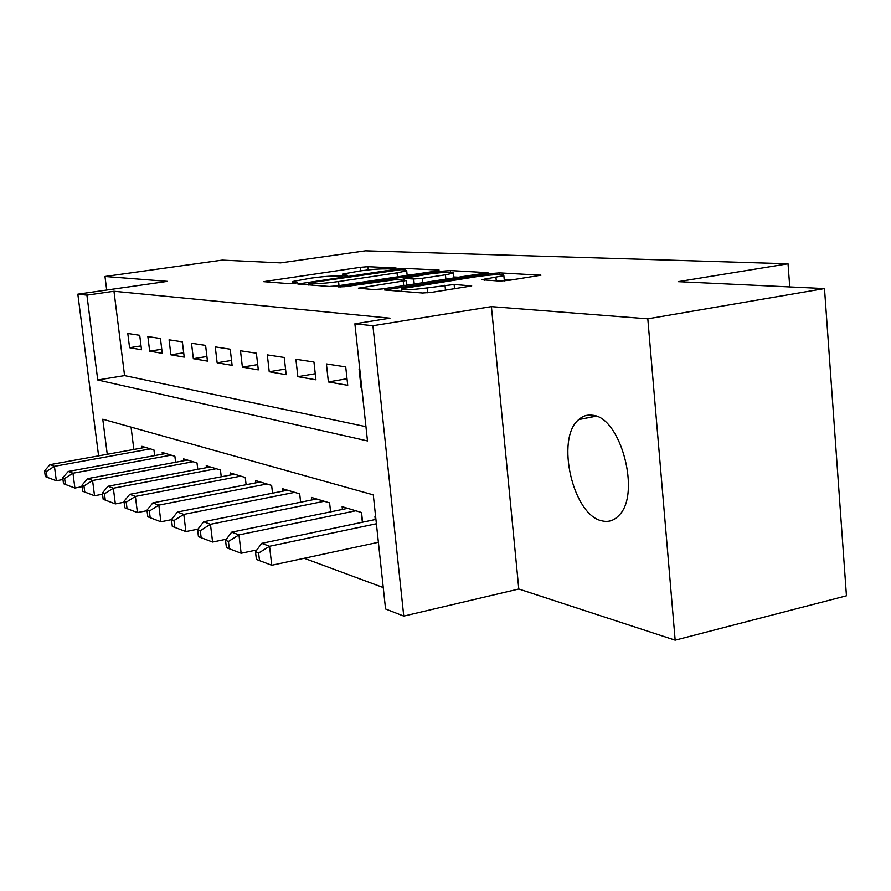 <?xml version="1.0" encoding="UTF-8"?>
<svg xmlns="http://www.w3.org/2000/svg" width="891" height="891" viewBox="0 0 891 891"><rect width="100%" height="100%" fill="white"/><g stroke="black" fill="none" stroke-linecap="round" stroke-linejoin="round"><path stroke-width="1.34" d="M394.368 268.648L396.094 268.024L367.95 266.699L360.32 267.322L263.647 281.667L289.82 283.717L297.717 282.792L292.738 281.489L311.204 278.115C321.963 276.633 330.338 275.965 336.364 276.11L347.69 275.408L342.333 274.15L360.053 270.931C370.578 269.483 378.931 268.815 385.124 268.915L394.368 268.648M592.593 415.262C587.403 414.482 582.781 415.919 578.738 419.594C555.238 438.405 572.902 515.633 602.104 520.879C608.486 522.393 614.088 520.578 618.911 515.421C641.308 494.293 620.76 416.955 592.593 415.262M499.561 281.077L508.884 280.364L540.948 275.208L499.628 272.88L490.752 273.57L384.6 289.998L422.601 293.016L431.968 292.304L471.707 285.933L454.132 284.485L427.223 287.916C409.66 290.132 401.084 290.399 401.496 288.717L478.133 276.433C495.552 274.25 504.128 273.983 503.849 275.631L481.641 279.729L499.561 281.077M824.498 288.573L846.45 595.789L675.166 640.172L647.813 318.833L824.498 288.573L678.129 281.667L788.034 263.792L365.388 250.828L280.598 262.89L222.115 260.127L104.982 276.488L167.475 281.367L77.829 294.164L86.906 295.144L113.97 291.257L389.98 318.187L354.885 323.812L372.917 325.738L403.757 616.093L385.558 608.976L373.284 494.873L102.766 419.215L107.254 454.287M647.813 318.833L491.409 306.627L372.917 325.738M436.701 270.987L439.085 270.04L405.238 268.447L397.263 269.093L297.817 284.017L329.325 286.479L337.7 285.833L436.701 270.987M450.323 270.563L487.967 272.668L382.595 288.907L373.741 289.597L358.394 288.194L406.396 280.52L395.972 279.596L344.761 286.69L338.524 286.913L441.925 271.232L450.323 270.563L450.49 272.156M104.982 276.488L106.697 290.043M139.709 335.317L127.792 333.49L129.574 347.702L141.502 349.762L139.709 335.317M160.447 338.502L147.861 336.575L149.666 351.165L162.262 353.337L160.447 338.502M182.365 341.866L169.067 339.816L170.894 354.83L184.214 357.124L182.365 341.866M205.587 345.418L191.498 343.258L193.347 358.694L207.458 361.122L205.587 345.418M230.212 349.194L215.254 346.9L217.137 362.793L232.106 365.366L230.212 349.194M256.374 353.204L240.481 350.776L242.397 367.137L258.301 369.876L256.374 353.204M284.229 357.48L267.311 354.885L269.238 371.77L286.178 374.688L284.229 357.48M313.955 362.036L295.89 359.262L297.85 376.693L315.926 379.811L313.955 362.036M345.719 366.903L326.407 363.94L328.389 381.949L347.724 385.291L345.719 366.903M113.97 291.257L124.573 375.601L365.956 426.689M359.752 369.052L359.051 368.952L361.067 387.585L361.757 387.708M304.221 558.267L383.264 587.559M131.044 427.123L133.85 449.465M142.114 447.973L141.903 446.324L153.943 449.955L154.644 455.602M162.396 454.176L162.184 452.439L174.881 456.27L175.616 462.262M183.813 460.736L183.591 458.887L197.011 462.93L197.78 469.312M206.456 467.675L206.222 465.715L220.433 469.991L221.246 476.785M230.435 475.026L230.19 472.932L245.259 477.476L246.116 484.737M255.884 482.833L255.617 480.594L271.632 485.417L272.523 493.191M282.915 491.13L282.636 488.736L299.688 493.87L300.635 502.212M311.705 499.985L311.416 497.412L329.592 502.892L330.594 511.857M342.422 509.429L342.122 506.656L361.546 512.514L362.592 522.193M375.267 519.542L374.944 516.557L375.646 516.758M789.749 286.935L788.034 263.792M491.409 306.627L518.796 589.007L675.166 640.172M518.796 589.007L403.757 616.093M86.906 295.144L97.754 379.989L367.482 440.934L354.885 323.812M98.6 455.858L77.829 294.164M124.573 375.601L97.754 379.989M129.574 347.702L141.023 345.908M149.666 351.165L161.761 349.25M170.894 354.83L183.691 352.769M193.347 358.694L206.901 356.489M217.137 362.793L231.526 360.432M242.397 367.137L257.688 364.597M269.238 371.77L285.543 369.019M297.85 376.693L315.247 373.719M328.389 381.949L347.011 378.731M361.067 387.585L361.735 387.462M342.523 275.82L339.36 276.288M292.927 283.138L289.263 283.683M411.542 274.751L407.076 274.517M400.972 269.683L310.747 282.67L308.72 283.36L312.485 283.616C318.633 283.806 327.32 283.115 338.547 281.556L397.052 272.846L406.697 270.819L405.015 269.873L400.972 269.683M453.82 276.99L459.021 277.257M445.433 274.818L453.43 273.114C453.53 271.655 445.444 271.944 429.195 273.983L403.734 278.426L413.702 278.994L422.289 278.315L445.433 274.818L445.879 279.262M408.067 285.031L406.853 284.953M511.156 280.019L504.239 279.651M145.378 447.371L49.952 464.668L54.429 466.338L56.333 480.761L62.971 479.525M46.321 471.495L44.55 470.816L45.318 476.562L47.089 477.264L46.321 471.495L54.429 466.338L150.39 448.886M44.55 470.816L49.952 464.668M56.333 480.761L47.089 477.264M165.837 453.541L68.239 471.462L72.962 473.221L74.9 488.045L82.172 486.675M64.62 478.523L62.738 477.799L63.517 483.713L65.399 484.448L64.62 478.523L72.962 473.221L171.139 455.134M62.738 477.799L68.239 471.462M74.9 488.045L65.399 484.448M187.455 460.057L87.563 478.645L92.575 480.505L94.535 495.741L102.521 494.227M83.966 485.951L81.983 485.194L82.774 491.264L84.756 492.044L83.966 485.951L92.575 480.505L193.046 461.738M81.983 485.194L87.563 478.645M94.535 495.741L84.756 492.044M210.321 466.94L108.034 486.252L113.335 488.223L115.34 503.905L124.105 502.212M104.47 493.826L102.365 493.024L103.167 499.272L105.272 500.096L104.47 493.826L113.335 488.223L216.235 468.733M102.365 493.024L108.034 486.252M115.34 503.905L105.272 500.096M234.533 474.246L129.752 494.327L135.387 496.421L137.426 512.57L147.037 510.677M126.221 502.19L123.983 501.321L124.807 507.77L127.045 508.638L126.221 502.19L135.387 496.421L240.815 476.128M123.983 501.321L129.752 494.327M137.426 512.57L127.045 508.638M260.228 481.986L152.829 502.892L158.821 505.13L160.892 521.781L171.473 519.665M149.354 511.066L146.97 510.153L147.806 516.791L150.189 517.727L149.354 511.066L158.821 505.13L266.899 483.991M146.97 510.153L152.829 502.892M160.892 521.781L150.189 517.727M287.548 490.217L177.398 512.024L183.791 514.408L185.896 531.582L197.936 529.143M173.99 520.533L171.462 519.564L172.308 526.403L174.836 527.405L173.99 520.533L183.791 514.408L294.643 492.355M171.462 519.564L177.398 512.024M185.896 531.582L174.836 527.405M316.639 498.982L203.616 521.77L210.454 524.309L212.593 542.051L226.381 539.2M200.297 530.635L197.59 529.599L198.448 536.672L201.154 537.73L200.297 530.635L210.454 524.309L324.213 501.265M197.59 529.599L203.616 521.77M212.593 542.051L201.154 537.73M595.088 416.231L583.95 418.57M347.702 508.338L231.649 532.183L238.966 534.901L241.138 553.255L256.886 549.936M228.43 541.45L225.534 540.325L226.403 547.642L229.31 548.778L228.43 541.45L238.966 534.901L355.799 510.777M225.534 540.325L231.649 532.183M241.138 553.255L229.31 548.778M595.522 415.986L594.653 416.487M375.924 519.397L261.698 543.354L269.55 546.272L271.755 565.262L378.385 542.285M258.613 553.033L255.494 551.841L256.385 559.403L259.504 560.628L258.613 553.033L269.55 546.272L376.392 523.752M255.494 551.841L261.698 543.354M271.755 565.262L259.504 560.628M343.893 276.076L343.77 275.018M294.119 283.449L293.997 282.358M267.1 282.124L266.966 280.966M360.688 270.842L360.32 267.322M368.284 269.895L367.95 266.699M301.281 284.519L301.147 283.316M397.341 269.884L397.263 269.093M405.383 269.895L405.238 268.447M308.91 285.053L308.72 283.36M312.674 285.32L312.485 283.616M338.992 285.632L338.547 281.556M397.464 276.867L397.052 272.846M487.377 272.858L487.321 272.301M361.857 288.762L361.724 287.481M403.712 285.688L403.244 281.2M340.93 287.102L340.852 286.412M442.059 272.535L441.925 271.232M403.901 280.052L403.734 278.426M414.226 284.095L413.702 278.994M422.746 282.792L422.289 278.315M484.782 280.275L484.659 279.072M496.298 280.91L495.953 277.346M427.725 292.816L427.223 287.916M445.5 290.199L444.999 285.187M454.566 288.795L454.132 284.485M471.15 286.111L471.094 285.499M388.053 290.6L387.919 289.274M490.896 274.974L490.752 273.57M499.784 274.528L499.628 272.88M540.28 275.419L540.213 274.784M362.37 522.249L361.3 512.448M578.738 419.594L596.157 416.197M342.556 276.21L342.411 274.862M292.972 283.572L292.816 282.213M308.642 285.042L308.453 283.327M407.165 275.408L406.697 270.819M406.886 285.209L406.396 280.52M453.92 278.037L453.43 273.114M403.411 280.03L403.244 278.371M504.362 280.899L503.849 275.631M401.796 291.557L401.596 289.631"/></g></svg>
